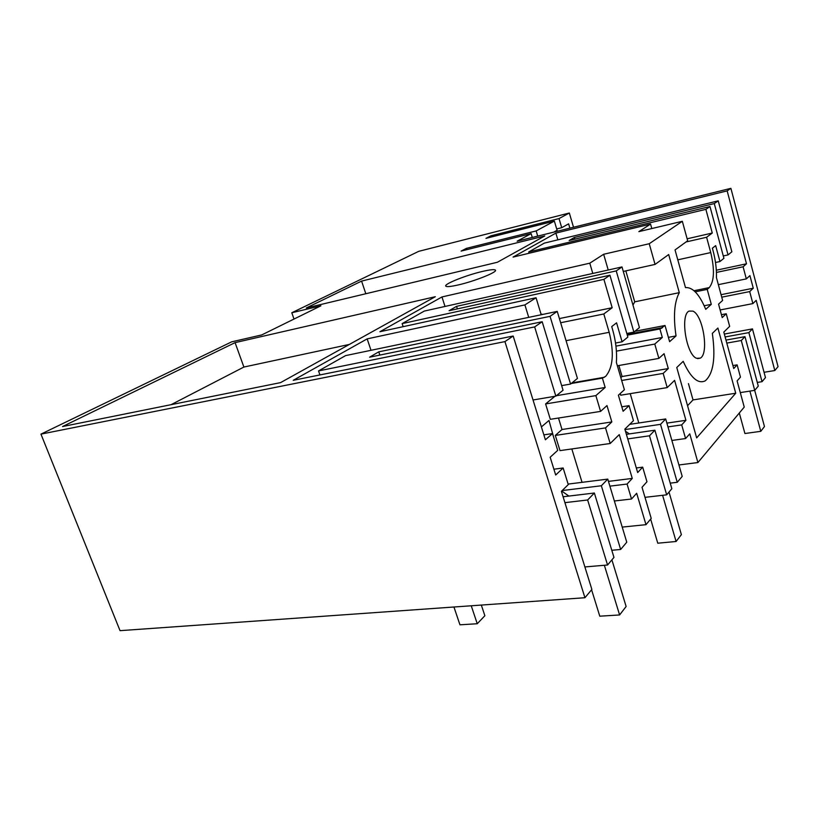 <?xml version="1.0" encoding="UTF-8"?>
<svg xmlns="http://www.w3.org/2000/svg" width="819" height="819" viewBox="0 0 819 819"><rect width="100%" height="100%" fill="white"/><g stroke="black" fill="none" stroke-linecap="round" stroke-linejoin="round"><path stroke-width="1.23" d="M587.643 499.989L607.555 565.008L613.963 557.401L594.359 493.018L587.643 499.989L564.915 502.651M584.889 566.943L607.555 565.008M562.172 490.571L601.351 485.759L607.77 479.105L626.77 542.198L620.648 549.467L611.793 550.276M601.351 485.759L620.648 549.467M607.77 479.105L568.11 484.08M563.093 496.764L594.359 493.018M561.701 491.031L568.898 496.068M571.826 448.945L582.053 482.33M605.517 427.907L610.186 443.499L560.001 450.624L555.302 435.421L562.008 429.504L611.834 421.939L605.517 427.907L555.302 435.421M558.486 418.028L562.008 429.504M571.252 383.507L602.395 378.112L605.169 387.469L595.874 395.608L600.583 411.394L550.337 419.318L545.597 403.931L554.924 396.294M528.726 317.362L524.907 304.914L536.046 297.747L541.021 314.107L542.762 314.435M541.4 426.914L548.986 420.464L553.562 436.957M319.932 374.928L318.54 370.925L345.598 355.61L557.237 311.404L577.436 378.429L570.556 384.07L550.051 316.349L378.747 351.842L369.604 357.186L542.188 321.744L563.052 390.233L555.845 396.14L534.653 326.914L542.188 321.744M318.54 370.925L534.653 326.914M557.237 311.404L550.051 316.349M533.036 399.979L555.845 396.14M552.508 433.558L557.708 450.378L550.173 457.227L555.691 475.02L563.144 467.977L568.273 484.592L561.404 491.328L591.871 589.434L584.94 597.727L504.934 341.605L513.175 336.025L545.393 439.783L552.508 433.558L543.867 434.858M563.144 467.977L553.89 469.215M573.515 227.252L569.328 213.012L418.744 251.331L291.799 312.756L320.905 305.815L261.763 334.92L231.685 341.84L40.95 434.131L120.035 630.661L584.94 597.727M764.055 372.287L774.805 370.526L778.05 366.646L730.896 188.339L727.159 190.878L555.866 233.108L513.073 257.094L650.552 224.099L638.861 231.623L682.329 221.294L649.232 243.734L603.654 254.269L589.782 263.186L441.963 296.949L445.014 306.449M668.396 337.346L676.044 335.923L669.614 341.677L665.038 325.491L659.909 328.951L662.325 337.459L654.78 344.062L658.875 358.394L664.055 353.685L668.284 368.56L663.165 373.403L667.209 387.592L674.59 380.364L685.923 420.311L681.695 424.897L685.585 438.544L689.772 433.855L697.911 462.54L744.246 407.094L737.1 380.896L740.468 377.129L737.131 364.854L733.732 368.54L723.801 332.104L729.657 326.361L726.238 313.759L722.215 317.577L718.55 304.136L722.624 300.43L716.441 277.61C716.676 269.103 715.55 260.145 713.062 250.747L712.376 248.208L715.673 245.639L719.962 261.537L715.509 262.5M697.911 462.54L678.92 464.967M610.186 443.499L619.266 434.602L632.268 478.419L627.067 484.049L631.531 499.017L636.67 493.263L645.986 524.672L651.218 518.417L642.024 487.285L646.969 481.746L642.68 467.147L637.673 472.563L624.846 429.136L633.466 420.679L629.053 405.651L623.116 411.271L618.386 395.208L624.395 389.752L616.39 362.479C617.076 351.822 615.816 340.868 612.602 329.617L611.721 326.586L616.564 322.819L622.092 341.799L615.54 343.038M645.986 524.672L622.225 527.098M602.395 378.112L605.64 376.371C613.103 367.475 614.281 352.784 609.182 332.309L603.808 313.974L612.172 307.729L603.91 279.361L609.93 275.225L627.866 337.07L622.092 341.799M556.377 395.7L605.169 387.469M595.874 395.608L545.597 403.931M600.583 411.394L606.971 405.579L611.834 421.939M632.268 478.419L608.456 481.388M627.067 484.049L609.889 486.148M614.363 500.993L631.531 499.017M378.747 351.842L379.842 355.088M561.65 385.616L570.556 384.07M524.907 304.914L367.158 338.882L371.007 350.307M367.158 338.882L293.253 380.303L513.175 336.025M291.799 312.756L294.001 319.052M40.95 434.131L504.934 341.605M280.579 382.616L435.309 296.713L235.073 342.629L62.551 426.545L280.579 382.616M536.046 297.747L379.924 331.726L441.963 296.949M532.289 237.449L531.142 233.63L517.137 241.195L730.896 188.339M531.142 233.63L461.107 251.085L466.472 248.341L536.158 230.927L537.714 236.107M553.716 232.156L557.084 230.272L554.361 221.089L536.158 230.927M554.361 221.089L485.964 238.36L490.97 235.8L491.349 236.998M569.328 213.012L559.019 218.571L490.97 235.8M482.534 271.417C466.564 275.071 444.072 283.968 445.72 286.056C446.437 287.039 450.593 286.67 458.2 284.951C474.488 281.296 497.563 272.082 495.475 270.168C494.574 269.205 490.264 269.625 482.534 271.417M361.578 281.101L306.316 307.975L497.358 262.264L544.778 235.944L361.578 281.101L365.817 293.745M171.079 404.678L243.888 367.045L235.073 342.629M349.375 344.43L243.888 367.045M709.981 206.521L705.876 209.336L528.705 251.965L544.338 243.12L718.232 200.85L714.281 203.573L574.375 237.469L569.154 240.52L709.981 206.521L723.914 258.302L719.962 261.537M705.876 209.336L712.274 233.026L706.602 237.264L710.749 252.569C714.752 269.594 714.26 281.275 709.274 287.602L694.051 290.725M682.329 221.294L687.673 240.776L675.04 249.928L685.493 287.612C692.649 287.029 699.395 294.267 705.732 309.336L711.291 304.351L707.206 289.383L709.274 287.602M676.044 335.923C673.177 316.462 674.262 302.047 679.299 292.659L668.683 254.535L655.057 264.414L649.232 243.734M692.925 311.107C703.152 315.264 709.193 353.982 700.235 358.159L696.641 358.302C686.363 355.118 679.903 315.018 689.025 311.097L692.925 311.107M696.662 437.899L735.738 393.233L717.905 328.03L712.335 333.384C715.786 357.883 713.41 373.71 705.21 380.855C698.003 384.275 690.663 377.774 683.2 361.333L676.76 367.506L696.662 437.899M627.323 335.176L659.909 328.951M630.221 393.652L638.81 422.983M667.209 387.592L620.71 395.208L620.218 393.55M618.857 365.509L622.092 376.525L620.833 377.631M615.734 344.451L615.97 346.283M632.964 305.098L634.715 301.842L625.829 270.874M608.22 270.014L603.654 254.269M592.792 273.454L589.782 263.186M597.931 378.88L598.669 378.265M609.93 275.225L449.109 310.708L456.562 306.347L616.226 270.905L622 266.933L424.283 311.077L402.139 323.618L403.143 326.668M560.646 322.737L603.808 313.974M559.397 318.571L612.172 307.729M629.053 405.651L621.805 406.797M642.68 467.147L636.312 467.966M402.139 323.618L603.91 279.361M671.877 440.458L685.585 438.544M681.695 424.897L667.976 426.894M685.923 420.311L666.891 423.116M663.165 373.403L621.672 380.487M622.092 376.525L668.284 368.56M658.875 358.394L617.352 365.776M654.78 344.062L616.4 351.146M616.216 346.079L662.325 337.459M670.229 483.138L677.252 482.289L682.207 476.402L665.693 418.959L629.719 424.344M624.979 429.586L660.513 424.344L677.252 482.289M665.693 418.959L660.513 424.344M625.46 431.234L629.391 433.896M616.226 270.905L633.896 332.125L626.832 333.487M456.562 306.347L457.371 308.886M622 266.933L639.434 327.59L633.896 332.125M671.846 488.708L666.676 494.84L649.477 435.8L654.883 430.2L671.846 488.708M644.993 497.338L666.676 494.84M627.733 438.912L649.477 435.8M626.381 434.336L654.883 430.2M686.046 241.953L706.602 237.264M687.131 238.8L712.274 233.026M651.801 228.552L650.552 224.099M727.159 190.878L746.498 263.8L743.099 266.779L746.324 278.89L749.928 275.614L753.265 288.216L749.692 291.584L752.886 303.593L756.193 300.358L774.805 370.526M723.279 255.958L728.04 254.914L731.848 251.791L718.232 200.85M714.281 203.573L728.04 254.914M574.375 237.469L574.866 239.138M557.872 239.834L555.866 233.108M746.498 263.8L716.318 270.219M743.099 266.779L716.43 272.42M746.324 278.89L718.345 284.654M721.068 294.686L753.265 288.216M749.692 291.584L721.744 297.174M752.886 303.593L720.136 309.961M759.622 355.712L752.456 328.9L748.873 332.616L762.028 381.685L765.468 377.59L759.622 355.712M724.334 334.06L752.456 328.9M528.705 251.965L529.094 253.245M737.131 364.854L732.923 365.561M726.238 313.759L721.426 314.691M725.982 340.09L744.983 336.66L741.277 340.509L726.801 343.1M740.294 392.598L754.719 390.346L741.277 340.509M749.897 391.103L760.79 431.326L764.465 426.545L754.698 390.356L758.281 386.118L744.983 336.66M725.122 336.947L748.873 332.616M757.299 382.432L762.028 381.685M687.55 405.702L693.028 399.918L688.441 383.609M655.057 264.414L623.29 271.437M679.299 292.659L634.715 301.842M665.038 325.491L634.93 331.286M707.206 289.383L695.229 291.83M711.291 304.351L704.197 305.753M735.738 393.233L693.028 399.918M559.019 218.571L561.721 227.692L568.611 223.853L569.881 228.153M561.721 227.692L556.685 228.941M466.881 249.652L466.472 248.341M611.895 559.848L626.125 606.49L619.604 614.956L599.784 616.185L591.584 589.772M481.326 605.067L484.868 615.724L477.252 623.74L471.242 605.784M453.941 607.002L459.95 624.805L477.252 623.74M604.371 565.284L619.604 614.956M669.01 492.076L681.377 534.623L676.095 541.492L657.77 543.202L650.644 519.103M662.602 495.311L676.095 541.492M739.301 413.011L744.921 433.517L760.79 431.326M566.052 340.673L609.182 332.309M627.098 334.408L662.561 327.62M710.749 252.569L677.794 259.838M572.01 382.882L604.412 377.262M627.231 334.858L661.66 328.265M700.235 358.159L697.624 358.62"/></g></svg>
